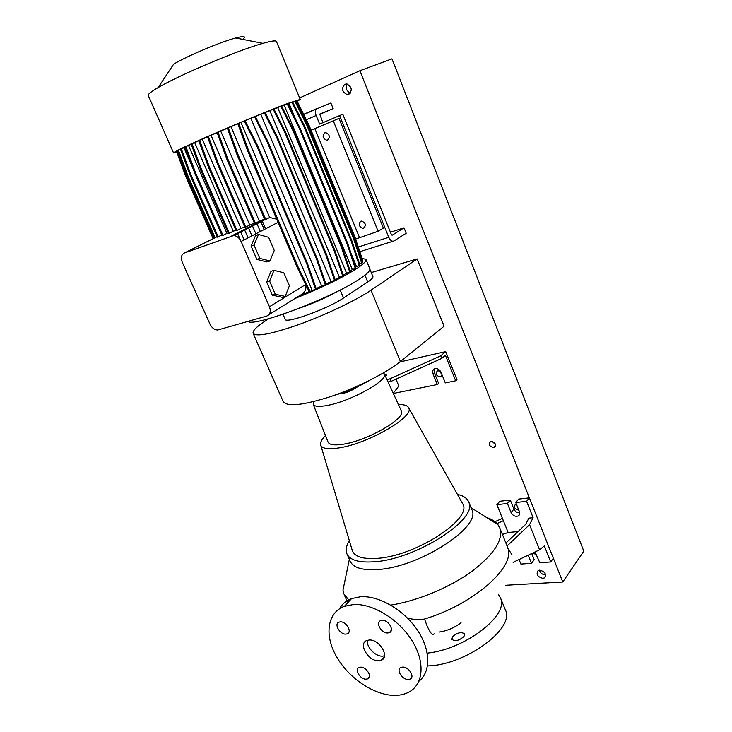 <?xml version="1.0" encoding="UTF-8"?>
<svg xmlns="http://www.w3.org/2000/svg" width="732" height="732" viewBox="0 0 732 732"><rect width="100%" height="100%" fill="white"/><g stroke="black" fill="none" stroke-linecap="round" stroke-linejoin="round"><path stroke-width="1.1" d="M369.321 640.006L366.759 640.518C357.939 643.602 368.306 661.371 378.545 660.776L381.381 660.2C390.055 657.007 379.45 639.21 369.321 640.006M367.437 640.28C366.055 646.759 375.251 656.549 382.388 656.174L384.492 655.863M452.55 636.758C457.454 632.549 461.48 631.625 464.628 633.958L463.96 636.483C459.055 640.72 455.02 641.662 451.864 639.32L452.55 636.758M340.316 621.871L339.026 622.127C333.691 623.81 339.822 634.617 345.824 634.132L347.215 633.857C352.495 632.137 346.282 621.322 340.316 621.871M360.656 667.172L359.055 667.493C354.142 669.313 360.226 679.461 366.055 679.195L367.757 678.857C372.615 677.009 366.448 666.843 360.656 667.172M402.746 667.09L400.916 667.465C395.82 669.469 402.06 679.754 408.2 679.488L410.121 679.086C415.163 677.045 408.84 666.751 402.746 667.09M382.186 620.324L380.704 620.626C375.141 622.484 381.418 633.491 387.75 632.988L389.333 632.658C394.85 630.764 388.482 619.757 382.186 620.324M486.698 517.579C491.758 519.153 495.5 521.513 497.943 524.679L499.864 528.165C503.433 540.051 493.89 554.609 471.234 571.838C449.036 587.814 416.865 601.1 390.742 605.099M407.459 618.064C413.159 619.611 418.841 619.931 424.523 619.043C473.577 604.394 515.374 567.016 507.917 548.25L512.126 555.057M506.068 543.455L507.917 548.25M357.5 386.771L357.152 387.054C350.884 391.227 345.047 393.459 339.63 393.761M457.427 494.402C463.447 495.71 467.226 498.282 468.754 502.125C478.829 518.823 415.63 559.678 373.677 561.819C358.561 562.789 349.612 560.053 346.831 553.621C345.467 549.97 346.3 545.651 349.347 540.673M471.618 509.097L471.838 509.637C482.04 526.665 419.043 567.693 377.053 569.569C361.928 570.438 352.943 567.602 350.106 561.051L347.096 554.234M398.437 404.549C404.256 404.421 407.687 405.583 408.731 408.026C414.541 416.673 368.379 443.546 339.172 447.865C328.366 449.567 322.226 448.679 320.753 445.193C319.976 442.759 321.568 439.575 325.511 435.641M461.929 502.381L462.807 503.936C472.707 518.915 415.309 556.302 376.953 558.37C362.88 559.294 354.663 556.704 352.321 550.61L352.129 549.97M383.44 372.908L384.456 374.116C388.509 380.155 351.104 401.026 327.826 405.336C319.152 407.019 314.275 406.644 313.186 404.22L313.561 401.639M401.209 410.579L401.392 410.981C406.077 418.265 367.803 440.508 343.491 444.159C334.442 445.614 329.272 444.891 328 441.982L313.223 404.302M461.05 622.731C454.59 627.69 447.344 630.801 439.31 632.064M498.602 594.686L500.45 597.925C509.545 614.898 465.241 649.476 427.223 653.127M505.144 609.326L505.391 609.921C515.401 628.303 465.616 665.278 427.506 665.928M535.046 551.946L539.832 562.734L550.702 561.956L544.306 545.88L539.585 549.796L529.556 524.661L507.02 546.035M399.864 361.947L445.687 351.625L456.951 379.643L455.679 380.796L445.294 382.909L440.957 372.185C439.621 369.55 437.69 368.361 435.165 368.617L435.046 368.644C432.832 369.477 432.145 371.225 432.987 373.869L437.324 384.529L393.349 393.468M418.905 681.263C431.185 671.665 430.681 649.385 416.966 629.483C403.341 609.555 378.929 595.583 360.757 596.717L351.625 598.556C346.227 600.633 342.164 604.046 339.438 608.804M393.935 695.391C399.352 695.492 404.146 694.485 408.337 692.399C423.435 684.969 425.548 662.341 412.125 640.82C398.858 619.272 372.753 603.397 353.547 604.522L344.388 606.325C327.305 612.638 324.221 634.937 336.29 656.265C348.203 677.622 373.421 695.025 393.935 695.391M437.324 384.529L438.614 383.385L434.286 372.744L434.469 368.846M385.508 376.404L386.578 375.058L384.803 374.875M445.687 351.625L440.783 355.789L389.891 378.865L386.926 379.496M455.679 380.796L445.413 355.295L441.817 358.36L390.961 381.445L388.097 382.049M440.783 355.789L441.817 358.36M389.891 378.865L390.961 381.445M494.951 521.678L502.417 518.366M529.556 524.661L533.097 517.707L526.582 501.319L515.749 502.545L519.409 511.668C520.086 513.663 519.665 515.108 518.137 516.005C515.209 516.847 512.848 515.703 511.082 512.556L507.432 503.488L496.882 504.677L503.369 520.726L497.001 523.545M505.913 543.053L525.677 524.359L528.87 518.137L533.097 517.707M519.711 512.876C517.112 512.876 515.182 511.622 513.919 509.106L510.296 500.066L499.764 501.283L496.882 504.677M550.702 561.956L553.346 558.26L529.382 497.87L518.585 499.114L515.749 502.545M519.052 559.532L520.9 564.079L531.487 563.329L534.195 559.669L531.725 553.52M507.432 503.488L510.296 500.066M526.582 501.319L529.382 497.87M531.487 563.329L528.22 555.185M502.417 534.461L508.127 532.484L518.064 531.56M508.127 532.484L503.369 520.726M539.585 549.796L513.105 562.35M395.985 379.167L398.803 385.965L393.267 393.285M349.53 600.798L343.921 594.045L342.979 590.138L345.303 578.902M371.252 272.569L417.149 258.936L371.023 290.183C356.246 300.239 326.069 314.705 299.562 324.303C271.389 334.112 255.898 337.086 253.098 333.225C252.577 330.507 257.371 325.96 267.464 319.582L268.983 318.63M417.149 258.936L444.086 326.216L400.422 361.498C386.459 372.853 357.015 387.759 330.644 396.598C302.545 405.482 286.697 407.065 283.101 401.374L253.208 333.481M372.881 276.54L372.927 276.641C373.21 277.675 371.472 279.441 367.738 281.939L343.537 297.988C327.771 308.895 284.812 324.358 285.123 319.17L282.991 314.248M334.963 395.106C347.041 391.748 358.479 386.889 369.276 380.521M335.961 292.123C325.292 298.07 313.397 303.322 300.257 307.888M173.53 152.869L148.285 95.526C147.644 94.437 150.938 91.784 158.158 87.575L173.64 64.178C186.276 56.428 219.627 42.282 235.027 38.156L235.658 37.982C244.131 35.786 246.474 36.243 242.695 39.372M158.158 87.575C178.91 75.25 236.72 50.755 261.846 43.646L262.87 43.344C271.215 40.983 275.726 40.333 276.403 41.404L276.458 41.532M176.796 152.192L173.557 152.915C174.106 151.698 187.795 145.22 214.613 133.489C240.005 122.445 270.474 109.91 286.724 103.788L300.23 99.406L297.256 101.382M248.13 321.394C253.126 327.588 331.541 298.061 359.293 279.157C366.851 274.18 370.355 270.73 369.816 268.818L369.742 268.617M268.9 314.733L294.923 298.51C320.25 288.39 340.371 278.718 355.295 269.495C362.907 264.609 366.467 261.269 365.982 259.467L361.983 258.222M237.351 233.023L240.59 240.462M363.667 228.146L362.971 228.274C358.817 226.554 358.104 224.202 360.839 221.21L361.571 221.082C365.707 222.83 366.412 225.181 363.667 228.146M327.671 140.05L326.554 140.233C322.711 138.311 322.098 135.859 324.733 132.867L325.886 132.684C329.72 134.633 330.315 137.094 327.671 140.05M262.065 220.524L265.606 228.787M378.105 231.266L383.394 228.091L339.007 118.392L333.27 120.817L378.105 231.266L355.633 239.053M333.27 120.817L314.815 128.612L359.43 237.36M314.815 128.612L311.045 130.205M273.96 270.355L271.014 271.298L266.64 282.021L272.313 295.133L282.232 297.329L285.196 296.442L289.387 285.727L283.842 272.78L273.96 270.355L269.605 281.088L266.64 282.021M269.605 281.088L275.287 294.237L272.313 295.133M275.287 294.237L285.196 296.442M304.722 282.625L305.555 284.583C306.543 288.362 305.464 291.492 302.334 293.99L302.517 294.429L309.178 291.629M269.458 306.763L241.093 241.478C239.327 237.854 236.866 235.869 233.709 235.53L184.327 253.016C181.28 254.645 180.603 257.755 182.295 262.34L210.038 324.221C211.951 327.963 214.513 329.894 217.715 330.004L266.823 316.032C270.209 314.55 271.087 311.466 269.458 306.763L305.555 284.583M256.841 259.384L266.979 261.946L269.925 260.976L274.262 250.445L268.635 237.305L258.533 234.496L255.596 235.539L251.076 246.071L256.841 259.384L259.796 258.396L269.925 260.976M230.964 126.709L227.368 128.137L237.067 154.836L264.728 219.49L265.771 219.481L269.696 217.486L230.964 126.709L237.854 123.8M269.696 217.486L276.742 219.197M220.725 131.101L218.017 132.126L227.734 158.78L226.847 159.164L254.535 223.525L255.431 223.196L259.384 221.201L220.725 131.101L227.405 128.228M259.384 221.201L264.554 219.088M188.545 145.522L185.855 146.546L195.462 172.56L194.62 172.917L222.107 235.704L222.967 235.393L226.92 233.407L188.545 145.522L191.226 144.25M226.92 233.407L228.183 232.996M265.103 112.572L269.852 110.669L339.419 277.227L335.046 279.523M194.703 142.63L192.004 143.664L201.666 169.888L200.815 170.254L228.43 233.545L229.29 233.234L233.27 231.239L194.703 142.63L198.775 140.782M233.27 231.239L235.914 230.287M245.083 120.771L250.911 118.355L321.687 286.047L316.142 288.573M260.693 221.22L264.243 229.491M252.284 225.474L255.88 233.828M211.054 135.31L208.345 136.344L218.063 162.888L217.184 163.263L244.9 227.359L245.787 227.039L249.758 225.035L211.054 135.31L217.175 132.638M249.758 225.035L254.397 223.205M287.987 103.761L289.048 103.395L295.28 118.483M351.049 253.428L356.475 266.549L355.642 267.207M255.358 116.525L260.83 114.293L331.038 281.555L325.914 284.053M273.969 109.05L277.702 107.595L346.575 273.201L343.217 275.131M202.288 139.199L199.58 140.233L209.279 166.631L208.41 167.006L236.107 230.736L236.985 230.415L240.956 228.421L202.288 139.199L207.522 136.866M240.956 228.421L244.744 226.984M244.424 229.445L248.075 237.863M192.681 167.674L183.97 147.763L185.114 147.187M281.674 106.085L284.162 105.152L352.302 269.605L350.161 271.005M300.029 295.426L294.923 298.51M240.956 122.473L245.037 120.689L257.801 146.08L307.577 263.74L316.279 288.966L315.593 289.396L312.207 290.394L240.956 122.473L237.827 123.726L247.489 150.435L297.512 268.031L309.316 291.903L312.207 290.394M302.334 293.99L299.919 295.499L300.129 295.92L302.517 294.429M300.129 295.92L299.333 295.948M295.755 101.181L296.918 100.705L308.849 124.861L354.974 237.049L362.953 261.168L361.919 261.681M292.736 102.16L295.618 100.906L307.669 125.291L354.261 238.541L362.322 262.88L359.549 263.932M289.048 103.395L292.59 101.849L304.759 126.462L351.845 240.718L359.988 265.268L356.475 266.549M284.162 105.152L287.877 103.523L300.166 128.347L347.755 243.536L355.999 268.278L352.302 269.605M277.702 107.595L281.582 105.902L293.999 130.9L342.091 246.913L350.436 271.819L346.575 273.201M269.852 110.669L273.896 108.903L286.413 134.066L335 250.756L343.436 275.799L339.419 277.227M260.83 114.293L265.039 112.444L277.657 137.726L326.692 254.937L335.229 280.072L331.038 281.555M250.911 118.355L255.303 116.415L268.013 141.779L317.45 259.311L326.079 284.519L321.687 286.047M177.739 150.984L176.54 151.497L185.91 176.778L213.14 238.669M180.603 149.493L177.638 150.691L187.099 176.211L214.293 238.092M183.97 147.763L180.475 149.154L190.009 174.921L217.322 237.15L221.814 235.027M185.855 146.546L185.013 146.931L194.62 172.917M192.004 143.664L191.153 144.058L200.815 170.254M199.58 140.233L198.711 140.617L208.41 167.006M208.345 136.344L207.467 136.738L217.184 163.263M218.017 132.126L217.13 132.529L226.847 159.164M299.919 295.499L299.15 296.067M258.533 234.496L254.022 245.046L251.076 246.071M254.022 245.046L259.796 258.396M178.452 150.316L187.923 175.863L215.089 237.69M187.923 175.863L187.099 176.211M227.734 158.78L255.431 223.196M181.307 148.779L190.851 174.564L218.173 236.839M190.851 174.564L190.009 174.921M209.279 166.631L236.985 230.415M218.063 162.888L245.787 227.039M201.666 169.888L229.29 233.234M195.462 172.56L222.967 235.393M228.265 127.734L237.964 154.452L265.771 219.481M237.964 154.452L237.067 154.836M280.85 106.177L293.285 131.202L341.432 247.306L349.786 272.231M293.999 130.9L293.285 131.202M342.091 246.913L341.432 247.306M240.471 231.44L244.14 239.904M273.155 109.178L285.69 134.359L334.332 251.149L342.786 276.211M286.413 134.066L285.69 134.359M335 250.756L334.332 251.149M294.923 101.172L306.983 125.575L353.629 238.916L361.7 263.264M307.669 125.291L306.983 125.575M354.261 238.541L353.629 238.916M254.544 116.708L267.262 142.09L316.764 259.723L325.401 284.94M268.013 141.779L267.262 142.09M317.45 259.311L316.764 259.723M287.154 103.798L299.461 128.64L347.105 243.921L355.368 268.681M300.166 128.347L299.461 128.64M347.755 243.536L347.105 243.921M248.331 227.469L251.954 235.86M177.354 151.131L186.724 176.421L213.927 238.275M186.724 176.421L185.91 176.778M256.749 223.214L260.317 231.522M296.231 100.961L308.172 125.135L354.352 237.415L362.34 261.553M308.849 124.861L308.172 125.135M354.974 237.049L354.352 237.415M238.733 123.315L248.395 150.042L247.489 150.435M248.395 150.042L298.427 267.738L297.512 268.031M298.427 267.738L310.24 291.629M244.259 120.981L257.042 146.391L306.873 264.151L315.593 289.396M257.801 146.08L257.042 146.391M307.577 263.74L306.873 264.151M291.885 102.123L304.064 126.746L351.204 241.103L359.366 265.661M304.759 126.462L304.064 126.746M351.845 240.718L351.204 241.103M264.289 112.728L276.925 138.028L326.014 255.34L334.57 280.493M277.657 137.726L276.925 138.028M326.692 254.937L326.014 255.34M495.491 444.525L492.069 441.369M491.126 441.369L490.614 441.506C488.308 444.388 489.305 446.41 493.606 447.563L494.155 447.417C496.433 444.525 495.427 442.503 491.126 441.369M516.38 504.119L515.429 504.366C513.48 507.148 514.559 509.079 518.659 510.167L518.796 510.149M532.85 552.989L536.712 554.92M440.609 371.481L437.645 370.667C434.982 373.585 435.86 375.672 440.298 376.925L442.101 375.013M441.735 374.116L438.99 370.657M539.402 570.182C540.335 573.074 542.339 574.629 545.404 574.84L545.66 574.812M539.621 570.155L538.093 570.612C535.879 574.318 537.48 576.898 542.897 578.353L544.48 577.877C546.648 574.153 545.029 571.573 539.621 570.155M347.133 84.052C345.348 88.169 346.446 91.152 350.418 93.019M344.873 84.272C341.185 88.416 341.926 91.839 347.087 94.556L348.88 94.272C352.586 90.192 351.872 86.769 346.739 83.988L344.873 84.272M562.762 581.986L583.797 551.169L391.968 58.853L359.888 70.72L562.762 581.986L505.611 585.271M359.888 70.72L299.626 97.932M339.575 115.61L388.774 237.296C390.312 240.526 392.032 241.752 393.953 240.956L406.214 233.243L404.046 227.835L392.105 235.228L391.455 234.771L342.814 114.247L319.646 124.065L316.142 115.5C315.126 112.755 315.163 110.614 316.251 109.086L330.882 102.974L333.152 108.592L319.637 114.421M322.913 122.674L319.747 114.073L333.152 108.592M404.046 227.835L390.421 232.227M434.058 633.802C432.731 635.888 430.416 633.281 427.104 625.979L424.523 619.043M432.987 373.869L434.286 372.744M511.082 512.556L513.919 509.106M371.023 290.183L400.422 361.498M367.738 281.939L364.939 275.159M343.537 297.988L340.188 289.991M241.093 241.478L278.068 222.336M231.852 235.805L264.618 219.234M184.327 253.016L217.12 236.683M358.277 247.032L388.774 237.296M316.142 115.5L306.324 119.746M303.652 114.338L316.983 108.51M393.002 241.258L359.824 251.717M499.864 528.165L506.471 544.443M468.754 502.125L471.838 509.637M408.731 408.026L462.807 503.936M384.456 374.116L401.392 410.981M471.042 507.697L497.943 524.679M500.45 597.925L505.391 609.921M351.625 598.556L344.388 606.325M518.137 516.005L519.629 514.166M349.356 559.349L342.979 590.138M320.753 445.193L352.321 550.61M344.305 594.906L347.773 602.692M391.3 630.353L389.333 632.658M411.832 676.899L410.121 679.086M369.358 676.926L367.757 678.857M349.036 631.826L347.215 633.857M384.337 656.631L381.381 660.2M372.927 276.641L369.88 269.23M362.971 228.274L364.993 227.085M326.554 140.233L328.686 139.281M233.709 235.53L265.432 219.463M369.816 268.818L365.982 259.467M300.23 99.406L276.403 41.404M235.658 37.982L262.87 43.344M347.087 94.556L350.161 93.339M544.48 577.877L545.651 576.221M441.945 375.562L440.435 376.898M495.463 446.008L494.155 447.417M316.251 109.086L303.753 114.549"/></g></svg>
